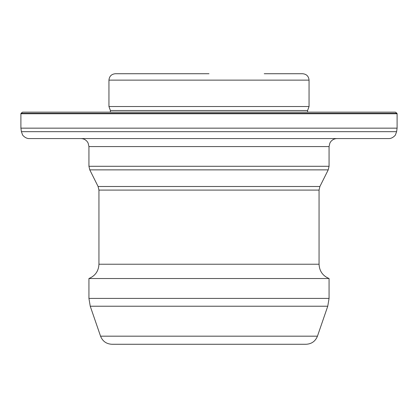 <?xml version="1.0" encoding="UTF-8"?>
<svg xmlns="http://www.w3.org/2000/svg" width="418" height="418" viewBox="0 0 418 418"><rect width="100%" height="100%" fill="white"/><g stroke="black" fill="none" stroke-linecap="round" stroke-linejoin="round"><path stroke-width="0.63" d="M317.445 336.176L100.555 336.176C102.619 341.287 106.402 343.983 111.909 344.27L306.091 344.27C311.598 343.983 315.381 341.287 317.445 336.176L327.754 306.227L329.065 298.41L329.065 278.519C322.738 275.849 319.404 271.089 319.059 264.228L319.059 190.08L319.906 186.501L328.219 169.87L329.065 166.291L329.065 146.566L329.88 143.045L330.784 141.613C332.409 139.633 334.505 138.619 337.07 138.562M100.555 336.176L90.246 306.227L88.935 298.41L88.935 278.519L329.065 278.519M396.604 131.67L21.396 131.67L22.515 134.774C21.982 134.486 25.362 138.844 29.323 138.562L388.677 138.562C392.638 138.844 396.018 134.486 395.485 134.774L396.604 131.67L397.1 128.159L397.1 113.748L20.9 113.748L21.01 113.335L396.99 113.335L397.1 113.748M21.396 131.67L20.9 128.159L397.1 128.159M103.324 112.149L395.444 112.149L396.99 113.335M307.591 112.149L307.596 110.524L110.404 110.524L108.946 106.527L309.054 106.527L309.054 80.131C308.672 76.243 306.54 74.106 302.648 73.73L264.228 73.73M108.946 106.527L108.946 80.131C109.328 76.243 111.46 74.106 115.352 73.73L209 73.73M21.01 113.335L22.556 112.149L314.676 112.149M90.246 306.227L327.754 306.227M88.935 298.41L329.065 298.41M88.935 278.519C95.262 275.849 98.596 271.089 98.941 264.228L319.059 264.228M98.941 264.228L98.941 190.08L319.059 190.08M98.941 190.08L98.094 186.501L319.906 186.501M98.094 186.501L89.781 169.87L328.219 169.87M89.781 169.87L88.935 166.291L329.065 166.291M88.935 166.291L88.935 146.566L329.065 146.566M108.946 80.131L309.054 80.131M110.404 110.524L110.409 112.149M88.935 146.566L88.12 143.045L87.216 141.613C85.591 139.633 83.496 138.619 80.93 138.562M307.596 110.524L309.054 106.527M20.9 128.159L20.9 113.748"/></g></svg>
